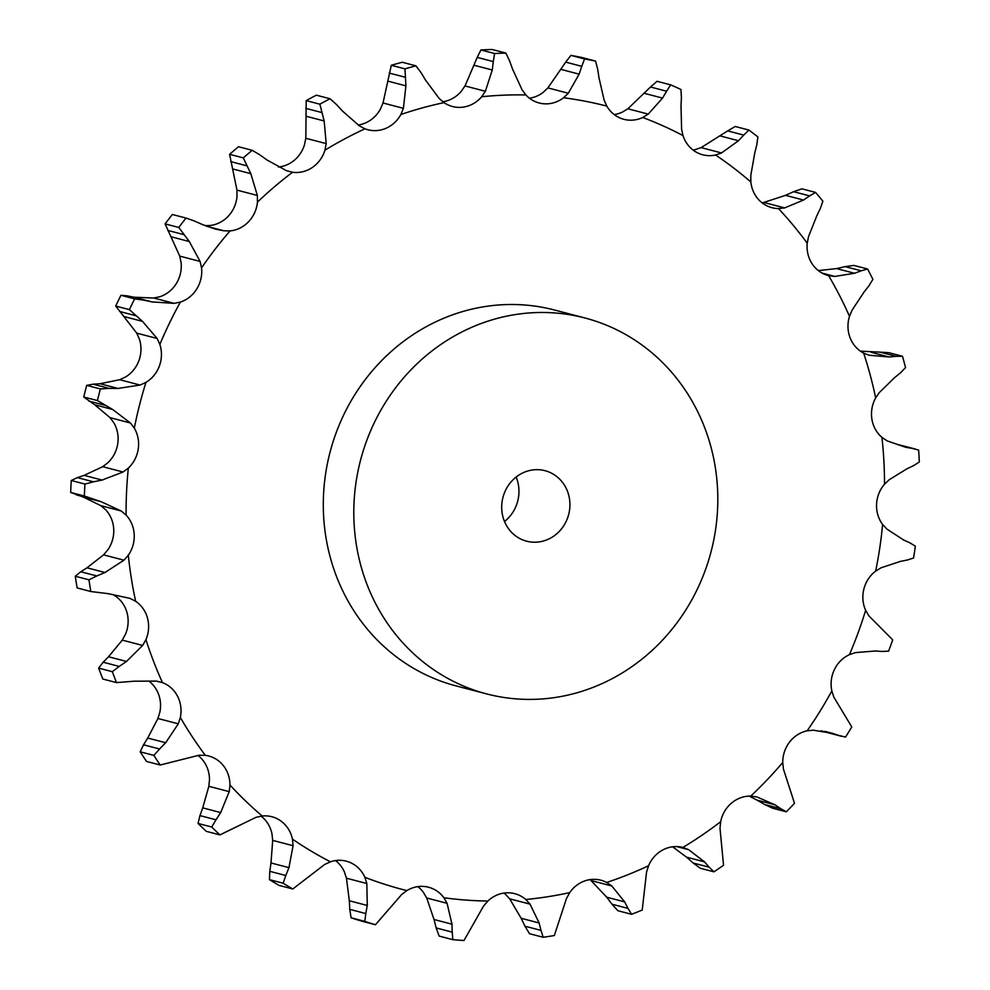 <?xml version="1.0" encoding="UTF-8"?>
<svg xmlns="http://www.w3.org/2000/svg" width="990" height="990" viewBox="0 0 990 990"><rect width="100%" height="100%" fill="white"/><g stroke="black" fill="none" stroke-linecap="round" stroke-linejoin="round"><path stroke-width="1.49" d="M898.289 444.708L918.658 450.104A446.007 415.825 104.7 0 1 919.314 461.996L913.461 465.708M914.092 465.387L906.271 469.136M912.508 448.433L905.763 447.294L887.114 440.872L881.942 437.382A31.086 28.982 104.7 0 1 871.893 419.129A31.086 28.982 104.7 0 1 875.667 397.918A404.786 377.4 104.7 0 0 863.664 353.133A31.086 28.982 104.7 0 1 850.088 337.739A31.086 28.982 104.7 0 1 849.494 316.317A404.786 377.4 104.7 0 0 828.618 275.653A31.086 28.982 104.7 0 1 828.321 275.567A31.086 28.982 104.7 0 1 812.146 263.835A31.086 28.982 104.7 0 1 807.234 243.206A404.786 377.4 104.7 0 0 778.462 208.568A31.086 28.982 104.7 0 1 771.94 207.69A31.086 28.982 104.7 0 1 759.862 200.883A31.086 28.982 104.7 0 1 750.853 182.012A404.786 377.4 104.7 0 0 715.535 155.009A31.086 28.982 104.7 0 1 702.714 154.774A31.086 28.982 104.7 0 1 695.673 151.817A31.086 28.982 104.7 0 1 682.989 135.581A404.786 377.4 104.7 0 0 642.77 117.488A31.086 28.982 104.7 0 1 623.91 119.32A31.086 28.982 104.7 0 1 622.586 118.936A31.086 28.982 104.7 0 1 606.821 106.103A404.786 377.4 104.7 0 0 563.582 97.763A31.086 28.982 104.7 0 1 544.017 103.789A31.086 28.982 104.7 0 1 539.179 102.985A31.086 28.982 104.7 0 1 525.9 94.953A404.786 377.4 104.7 0 0 481.672 96.76A31.086 28.982 104.7 0 1 463.629 107.056A31.086 28.982 104.7 0 1 452.492 106.512A31.086 28.982 104.7 0 1 444.015 102.638A404.786 377.4 104.7 0 0 400.863 114.506A31.086 28.982 104.7 0 1 385.197 128.613A31.086 28.982 104.7 0 1 367.921 129.752A31.086 28.982 104.7 0 1 365.001 128.811A404.786 377.4 104.7 0 0 324.93 150.183A31.086 28.982 104.7 0 1 312.382 167.446A31.086 28.982 104.7 0 1 292.545 172.248A404.786 377.4 104.7 0 0 257.45 202.121A31.086 28.982 104.7 0 1 248.577 221.723A31.086 28.982 104.7 0 1 230.039 230.917A404.786 377.4 104.7 0 0 201.552 267.894A31.086 28.982 104.7 0 1 196.787 288.919A31.086 28.982 104.7 0 1 180.415 302.061A404.786 377.4 104.7 0 0 159.848 344.421A31.086 28.982 104.7 0 1 159.427 365.892A31.086 28.982 104.7 0 1 145.963 382.375A404.786 377.4 104.7 0 0 134.306 428.125A31.086 28.982 104.7 0 1 138.229 449.039A31.086 28.982 104.7 0 1 128.329 468.097A404.786 377.4 104.7 0 0 126.114 515.109A31.086 28.982 104.7 0 1 134.207 534.464A31.086 28.982 104.7 0 1 128.316 555.204A404.786 377.4 104.7 0 0 135.642 601.277A31.086 28.982 104.7 0 1 147.522 618.193A31.086 28.982 104.7 0 1 145.926 639.639A404.786 377.4 104.7 0 0 162.459 682.617A31.086 28.982 104.7 0 1 177.581 696.304A31.086 28.982 104.7 0 1 180.341 717.453A404.786 377.4 104.7 0 0 205.314 755.333A31.086 28.982 104.7 0 1 208.704 755.989A31.086 28.982 104.7 0 1 222.96 765.134A31.086 28.982 104.7 0 1 229.952 785.008A404.786 377.4 104.7 0 0 262.189 816.008A31.086 28.982 104.7 0 1 271.866 816.738A31.086 28.982 104.7 0 1 281.531 821.477A31.086 28.982 104.7 0 1 292.446 839.136A404.786 377.4 104.7 0 0 330.437 861.807A31.086 28.982 104.7 0 1 346.327 861.189A31.086 28.982 104.7 0 1 350.571 862.686A31.086 28.982 104.7 0 1 364.889 877.301A404.786 377.4 104.7 0 0 406.865 890.604A31.086 28.982 104.7 0 1 426.851 886.842A31.086 28.982 104.7 0 1 428.571 887.238A31.086 28.982 104.7 0 1 443.891 897.744A404.786 377.4 104.7 0 0 486.3 901.011A404.786 377.4 104.7 0 0 487.884 901.036L483.565 906.048L464.001 940.5A446.007 415.825 104.7 0 1 452.814 939.659L452.232 932.147L436.182 927.952L439.139 936.082L452.814 939.659M906.939 468.827L889.243 479.692L884.515 484.197A31.086 28.982 104.7 0 0 876.571 504.207A31.086 28.982 104.7 0 0 882.622 524.465L886.916 529.093L903.585 539.958M897.497 444.436L915.379 449.039M900.38 561.404L881.125 567.777L875.643 571.119A31.086 28.982 104.7 0 0 863.886 589A31.086 28.982 104.7 0 0 865.644 610.31L868.874 615.854L892.695 639.874A446.007 415.825 104.7 0 1 888.574 651.148L882.14 651.445M875.284 650.999L855.434 652.608L849.445 654.625A31.086 28.982 104.7 0 0 834.434 669.537A31.086 28.982 104.7 0 0 831.835 690.909L833.827 697.109L851.784 726.945A446.007 415.825 104.7 0 1 845.51 737.092L823.247 731.437L841.599 736.337M824.856 731.338L832.825 733.429L813.359 730.199L807.159 730.806A31.086 28.982 104.7 0 0 789.599 742.042A31.086 28.982 104.7 0 0 782.744 762.473L783.424 769.057L794.5 803.261A446.007 415.825 104.7 0 1 786.369 811.812L780.751 808.706L764.701 804.499L772.695 808.236L786.369 811.812M749.22 796.109L757.041 800.13L774.997 804.833L756.892 796.925L750.754 796.096A31.086 28.982 104.7 0 0 731.462 803.138A31.086 28.982 104.7 0 0 720.683 821.675L720.002 828.308L723.541 865.272A446.007 415.825 104.7 0 1 713.926 871.819L709.211 867.203L693.161 863.008L700.252 868.242L713.926 871.819M672.643 846.797L686.54 857.167L704.509 861.869L688.656 849.68L682.877 847.44A31.086 28.982 104.7 0 0 662.755 849.965A31.086 28.982 104.7 0 0 648.549 865.743L646.544 872.128L642.213 910.058A446.007 415.825 104.7 0 1 631.583 914.302L628.031 908.412L611.981 904.216L617.896 910.726L631.583 914.302M590.151 879.603L606.672 897.175L624.628 901.878L611.832 885.988L606.697 882.449A31.086 28.982 104.7 0 0 600.918 880.209A31.086 28.982 104.7 0 0 586.674 880.333A31.086 28.982 104.7 0 0 569.72 892.609L566.49 898.45L554.338 935.525A446.007 415.825 104.7 0 1 543.163 937.27L541.023 930.402L524.972 926.207L529.477 933.694L543.163 937.27M504.009 893.079A31.086 28.982 104.7 0 1 505.296 894.131L509.664 898.821L521.161 918.274L539.129 922.977L530.034 904.142L525.777 899.489A31.086 28.982 104.7 0 0 514.788 893.673A31.086 28.982 104.7 0 0 506.806 892.819A31.086 28.982 104.7 0 0 487.884 901.036M486.635 693.903L456.143 685.922A194.287 181.133 -75.3 0 1 330.066 452.121A194.287 181.133 -75.3 0 1 554.474 310.006L584.979 317.988A194.287 181.133 104.7 0 0 360.57 460.103A194.287 181.133 104.7 0 0 486.635 693.903A194.287 181.133 104.7 0 0 526.68 699.385A194.287 181.133 104.7 0 0 715.436 530.541A194.287 181.133 104.7 0 0 584.979 317.988M426.702 897.98L447.084 903.313L451.972 924.19L434.016 919.5L426.702 897.98L423.423 892.386A31.086 28.982 104.7 0 0 417.792 886.632M346.463 878.204L366.844 883.526L367.265 905.466L349.309 900.764L346.463 878.204L344.409 871.955A31.086 28.982 104.7 0 0 335.536 860.582M272.696 840.386L293.077 845.707L288.944 867.661L270.988 862.971L272.696 840.386L271.965 833.778A31.086 28.982 104.7 0 0 261.088 816.144M208.853 786.308L229.235 791.641L220.683 812.567L202.727 807.865L208.853 786.308L209.484 779.65A31.086 28.982 104.7 0 0 202.48 759.776A31.086 28.982 104.7 0 0 198.025 755.469M157.917 718.493L178.299 723.826L165.677 742.735L147.72 738.045L157.917 718.493L159.873 712.095A31.086 28.982 104.7 0 0 157.101 690.946A31.086 28.982 104.7 0 0 149.02 681.182M122.265 640.122L142.647 645.455L126.485 661.444L108.529 656.754L122.265 640.122L125.445 634.293A31.086 28.982 104.7 0 0 127.054 612.835A31.086 28.982 104.7 0 0 115.162 595.918L113.293 594.767M103.579 554.858L123.948 560.192L104.952 572.505L86.996 567.802L103.579 554.858L107.836 549.846A31.086 28.982 104.7 0 0 113.726 529.118A31.086 28.982 104.7 0 0 105.633 509.751L100.869 505.667L121.25 511.001L126.114 515.109M102.713 466.686L123.094 472.007L102.081 480.051L84.125 475.361L102.713 466.686L107.848 462.738A31.086 28.982 104.7 0 0 117.748 443.681A31.086 28.982 104.7 0 0 113.825 422.779L110.051 417.656L130.42 422.99L134.306 428.125M119.716 379.714L140.097 385.048L118.008 388.427L100.04 383.724L119.716 379.714L125.495 377.017A31.086 28.982 104.7 0 0 138.947 360.533A31.086 28.982 104.7 0 0 139.367 339.063L136.744 333.147L157.125 338.481L159.848 344.421M153.797 298.027L174.178 303.361L151.977 301.913L134.021 297.21L153.797 298.027L159.935 296.715A31.086 28.982 104.7 0 0 176.319 283.561A31.086 28.982 104.7 0 0 181.071 262.536L179.722 256.101L200.104 261.434L201.552 267.894M204.905 225.609L209.571 225.559A31.086 28.982 104.7 0 0 228.108 216.365A31.086 28.982 104.7 0 0 236.969 196.763L236.969 190.117L257.351 195.451L257.45 202.121M278.363 167.025A31.086 28.982 104.7 0 0 291.901 162.088A31.086 28.982 104.7 0 0 304.462 144.825L305.811 138.278L326.193 143.6L324.93 150.183M358.145 125.012A31.086 28.982 104.7 0 0 364.716 123.255A31.086 28.982 104.7 0 0 380.383 109.148L383.019 102.997L403.4 108.331L400.863 114.506M442.802 101.76A31.086 28.982 104.7 0 0 443.149 101.71A31.086 28.982 104.7 0 0 461.192 91.402L465.003 85.944L485.372 91.278L481.672 96.76M529.477 98.22A31.086 28.982 104.7 0 0 543.102 92.417L547.903 87.9L568.285 93.233L563.582 97.763M614.208 114.568A31.086 28.982 104.7 0 0 622.289 112.142L627.858 108.789L648.24 114.122L642.77 117.488M693.025 150.022A31.086 28.982 104.7 0 0 695.054 149.651L701.13 147.621L721.512 152.943L715.535 155.009M894.663 377.586L879.405 392.461L875.667 397.918M909.822 542.817L915.342 546.134A446.007 415.825 104.7 0 1 913.572 558.001L907.248 560.031M910.429 543.102L902.942 539.661M907.917 559.894L899.675 561.54M860.384 351.141L879.999 352.131L896.049 356.326L902.484 356.252A446.007 415.825 104.7 0 1 905.541 367.637L900.479 372.846M896.049 356.326L889.144 356.994L869.183 355.249M868.911 355.175L863.664 353.133M901.048 372.376L894.069 378.056M864.121 291.976L852.081 310.155L849.494 316.317M882.808 651.482L874.578 650.95M818.359 270.604L836.575 268.575L845.175 266.619L861.226 270.815L867.587 268.995A446.007 415.825 104.7 0 1 872.883 279.341L868.923 285.825M861.226 270.815L854.531 273.277L834.768 276.433L828.618 275.653M869.393 285.207L863.627 292.582M822.22 273.153L834.768 276.433M816.75 215.969L808.521 236.635L807.234 243.206M839.928 735.855L832.169 733.206M762.251 202.938L785.565 195.339L793.596 191.701L809.647 195.896L815.574 192.406A446.007 415.825 104.7 0 1 822.888 201.218L820.265 208.68M809.647 195.896L803.521 200.042L784.674 207.912L778.462 208.568M820.599 207.95L816.379 216.686M764.292 202.579L784.674 207.912M754.751 153.141L750.804 175.341L750.853 182.012M781.308 809.09L774.415 804.437M701.13 147.621L727.687 130.89L743.738 135.085L748.91 130.061A446.007 415.825 104.7 0 1 757.895 136.917L756.768 145.047M743.738 135.085L738.515 140.728L721.512 152.943M756.954 144.231L754.529 153.945M681.033 106.413L681.59 129.121L682.989 135.581M682.952 847.465L682.877 847.44A404.786 377.4 104.7 0 0 720.683 821.675M709.669 867.735L704.014 861.325M627.858 108.789L650.517 87.009L666.579 91.204L670.688 84.868A446.007 415.825 104.7 0 1 680.922 89.471L681.417 97.886M666.579 91.204L662.545 98.097L648.24 114.122M681.429 97.032L680.971 107.254M599.037 77.975L604.135 100.151L606.821 106.103M628.353 909.068L624.282 901.209M547.903 87.9L565.711 62.123L581.761 66.33L584.583 58.967A446.007 415.825 104.7 0 1 595.572 61.083L597.725 69.399M581.761 66.33L579.15 74.151L568.285 93.233M597.576 68.545L599.148 78.829M512.597 69.176L522.052 89.781L525.9 94.953M541.196 931.145L538.919 922.235M465.003 85.944L477.229 57.395L493.28 61.603L494.604 53.534A446.007 415.825 104.7 0 1 505.853 53.076L509.603 60.935M493.28 61.603L492.265 70.005L485.372 91.278M509.293 60.105L512.882 69.993M425.762 80.4L439.189 98.493L444.015 102.638M421.183 72.864L415.949 65.835A446.007 415.825 104.7 0 0 404.972 68.855L405.912 85.845L403.4 108.331M420.713 72.109L426.195 81.143M447.084 903.313L443.891 897.744M452.232 932.939L451.935 923.398M342.577 111.14L359.42 125.891L365.001 128.811M364.765 921.356L351.091 917.779L349.767 909.365L365.817 913.572L364.765 921.356A446.007 415.825 104.7 0 0 375.433 924.734L401.643 894.552L406.865 890.604M336.588 104.655L330.054 98.752A446.007 415.825 104.7 0 0 319.869 104.185L324.163 120.953L326.193 143.6M335.969 104L343.159 111.783M366.844 883.526L364.889 877.301M365.657 914.376L367.389 904.65M266.954 159.947L286.457 170.676L292.545 172.248M283.128 883.216L269.453 879.64L269.775 871.324L285.825 875.519L283.128 883.216A446.007 415.825 104.7 0 0 292.793 888.983L324.584 864.518L330.437 861.807M259.788 154.811L252.203 150.307A446.007 415.825 104.7 0 0 243.28 157.893L250.817 173.671L257.351 195.451M259.046 154.292L267.659 160.454M293.077 845.707L292.446 839.136M285.491 876.298L289.241 866.881M202.418 224.544L215.226 229.074L223.74 230.769L230.039 230.917M211.724 827.021L198.049 823.445L199.943 815.599L215.993 819.794L211.724 827.021A446.007 415.825 104.7 0 0 219.916 834.904L255.965 817.344L262.189 816.008M194.349 220.98L186.021 218.06A446.007 415.825 104.7 0 0 178.782 227.465L189.313 241.535L200.104 261.434M193.533 220.621L203.21 224.891M229.235 791.641L229.952 785.008M215.498 820.512L221.141 811.837M174.178 303.361L180.415 302.061M153.883 755.395L140.209 751.806L143.525 744.789L159.576 748.997L153.883 755.395A446.007 415.825 104.7 0 0 160.231 765.023L199.002 755.234L205.314 755.333M134.615 298.869L120.941 295.292L127.314 295.874L143.364 300.069L134.615 298.869A446.007 415.825 104.7 0 0 129.393 309.635L142.523 321.379L157.125 338.481M142.486 299.883L152.819 302.086M178.299 723.826L180.341 717.453M158.957 749.616L166.271 742.104M140.097 385.048L145.963 382.375M112.316 671.69L98.641 668.101L103.183 662.223L119.233 666.431L112.316 671.69A446.007 415.825 104.7 0 0 116.523 682.605L134.096 681.207L156.358 681.095L162.459 682.617M100.386 388.946L86.712 385.37L93.134 384.194L109.185 388.389L100.386 388.946A446.007 415.825 104.7 0 0 97.428 400.579L112.637 409.464L130.42 422.99M108.294 388.389L118.874 388.427M142.647 645.455L145.926 639.639M118.491 666.913L127.203 660.949M123.094 472.007L128.329 468.097M88.976 579.818L75.29 576.242L80.784 571.762L96.834 575.957L88.976 579.818A446.007 415.825 104.7 0 0 90.833 591.525L108.318 593.678L130.036 598.393L135.642 601.277M84.93 484.073L71.255 480.496L77.381 477.613L93.431 481.808L84.93 484.073A446.007 415.825 104.7 0 0 84.373 496.027L101.067 501.67L121.25 511.001M92.553 481.982L102.935 479.878M123.948 560.192L128.316 555.204M96.005 576.291L105.744 572.158M879.999 352.131L888.81 352.675L902.484 356.252M845.175 266.619L853.9 265.419L867.587 268.995M821.094 730.744L823.247 731.437M793.596 191.701L801.9 188.83L815.574 192.406M756.286 799.697L765.48 804.944M727.687 130.89L735.236 126.485L748.91 130.061M685.897 856.585L693.841 863.589M650.517 87.009L657.014 81.291L670.688 84.868M606.165 896.47L612.525 904.922M565.711 62.123L570.908 55.378A446.007 415.825 104.7 0 1 581.897 57.507L595.572 61.083M520.802 917.495L525.368 927.011M477.229 57.395L480.93 49.958A446.007 415.825 104.7 0 1 492.166 49.5L505.853 53.076M383.019 102.997L391.298 65.278A446.007 415.825 104.7 0 1 402.262 62.259L415.949 65.835M433.818 918.658L436.404 928.806M305.811 138.278L306.195 100.609A446.007 415.825 104.7 0 1 316.379 95.176L330.054 98.752M351.091 917.779A446.007 415.825 104.7 0 0 361.758 921.158L375.433 924.734M349.272 899.91L349.829 910.231M236.969 190.117L229.606 154.316A446.007 415.825 104.7 0 1 238.528 146.73L252.203 150.307M269.453 879.64A446.007 415.825 104.7 0 0 279.106 885.407L292.793 888.983M271.124 862.141L269.664 872.165M179.722 256.101L165.107 223.888A446.007 415.825 104.7 0 1 172.347 214.483L186.021 218.06M198.049 823.445A446.007 415.825 104.7 0 0 206.242 831.315L219.916 834.904M203.024 807.098L199.671 816.379M136.744 333.147L115.719 306.058A446.007 415.825 104.7 0 1 120.941 295.292M134.702 297.346L126.658 295.75M140.209 751.806A446.007 415.825 104.7 0 0 146.557 761.446L160.231 765.023M148.154 737.364L143.129 745.47M110.051 417.656L94.681 404.762L83.742 397.002A446.007 415.825 104.7 0 1 86.712 385.37M100.745 383.687L92.466 384.244M98.641 668.101A446.007 415.825 104.7 0 0 102.849 679.029L116.523 682.605M109.073 656.209L102.663 662.78M100.869 505.667L83.16 496.992M83.098 496.968L70.686 492.451A446.007 415.825 104.7 0 1 71.255 480.496M84.806 475.138L76.725 477.836M75.29 576.242A446.007 415.825 104.7 0 0 77.158 587.949L90.833 591.525M87.627 567.418L80.178 572.158M504.504 521.52A36.432 33.957 104.7 0 0 516.136 477.032M871.188 352.304L889.144 356.994M836.575 268.575L854.531 273.277M785.565 195.339L803.521 200.042M720.547 136.026L738.515 140.728M644.577 93.394L662.545 98.097M561.194 69.448L579.15 74.151M584.583 58.967L570.908 55.378M474.297 65.303L492.265 70.005M494.604 53.534L480.93 49.958M404.972 68.855L391.298 65.278M387.956 81.155L405.912 85.845M389.206 73.05L405.257 77.245M319.869 104.185L306.195 100.609M306.195 116.263L324.163 120.953M305.749 108.343L321.8 112.538M243.28 157.893L229.606 154.316M232.86 168.981L250.817 173.671M230.781 161.63L246.832 165.825M178.782 227.465L165.107 223.888M171.357 236.845L189.313 241.535M167.793 230.422L183.843 234.618M129.393 309.635L115.719 306.058M124.567 316.676L142.523 321.379M119.728 311.504L135.779 315.699M97.428 400.579L83.742 397.002M94.681 404.762L112.637 409.464M88.84 401.074L104.891 405.281M84.373 496.027L70.686 492.451M76.564 494.963L92.615 499.158M534.093 542.211A36.432 33.957 104.7 0 0 569.485 510.555A36.432 33.957 104.7 0 0 545.032 470.696A36.432 33.957 104.7 0 0 502.957 497.351A36.432 33.957 104.7 0 0 526.593 541.183A36.432 33.957 104.7 0 0 534.093 542.211M884.515 484.197A404.786 377.4 104.7 0 0 881.942 437.382M875.643 571.119A404.786 377.4 104.7 0 0 882.622 524.465M849.445 654.625A404.786 377.4 104.7 0 0 865.644 610.31M807.159 730.806A404.786 377.4 104.7 0 0 831.835 690.909M750.754 796.096A404.786 377.4 104.7 0 0 782.744 762.473M606.697 882.449A404.786 377.4 104.7 0 0 648.549 865.743M525.777 899.489A404.786 377.4 104.7 0 0 569.72 892.609M676.851 846.599L688.656 849.68M591.463 880.654L611.832 885.988M509.664 898.821L530.034 904.142M206.7 226.314L223.74 230.769M99.656 501.311L81.972 496.683"/></g></svg>
